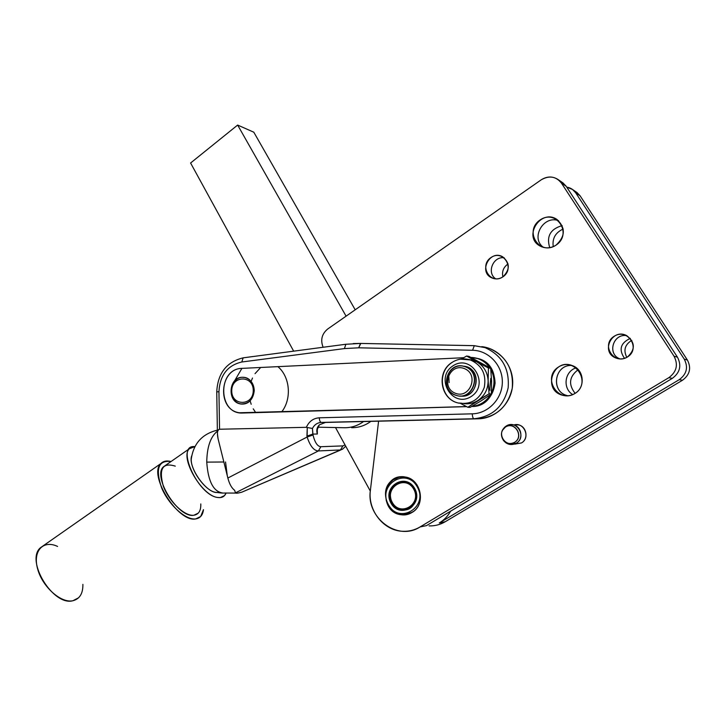 <?xml version="1.0" encoding="UTF-8"?>
<svg xmlns="http://www.w3.org/2000/svg" width="726" height="726" viewBox="0 0 726 726"><rect width="100%" height="100%" fill="white"/><g stroke="black" fill="none" stroke-linecap="round" stroke-linejoin="round"><path stroke-width="1.09" d="M191.546 456.636L191.301 457.925L191.546 456.636M391.777 502.691C394.327 507.038 397.975 509.452 402.703 509.924C419.319 511.766 420.653 482.754 404.01 481.674C393.755 480.113 386.114 493.317 391.777 502.691C383.029 487.219 405.643 473.062 414.374 488.779C423.276 504.506 400.235 518.464 391.777 502.691M391.949 502.673C388.083 491.874 391.223 484.877 401.387 481.674C391.223 484.877 388.083 491.874 391.949 502.673C395.225 508.009 399.79 510.369 405.634 509.77L402.876 509.897C398.147 509.416 394.508 507.011 391.949 502.673M389.336 506.911L388.111 505.115L389.336 506.911M409.292 512.892L411.152 512.846L409.292 512.892M405.589 477.272L403.955 477.708L405.589 477.272M389.372 507.084L390.697 508.717L389.372 507.084M390.851 508.89L396.142 512.874L402.585 514.643L409.119 513.772L413.511 511.431L409.509 513.699L402.585 514.643L396.142 512.874L390.851 508.89M408.42 477.944L403.465 476.909L398.864 477.318L393.065 479.931L389.662 483.153L386.513 488.943L385.57 493.744L386.241 500.532L388.111 505.115L386.241 500.532L385.57 493.744L386.513 488.943L389.662 483.153L393.065 479.931L398.864 477.318L403.465 476.909L408.42 477.944M388.337 504.688C377.13 484.859 406.097 466.655 417.35 486.819C428.812 507.057 399.155 524.952 388.337 504.688C399.155 524.952 428.812 507.057 417.35 486.819C406.097 466.655 377.13 484.859 388.337 504.688M408.302 514.126L406.987 514.362L408.302 514.126M408.357 514.108L407.204 514.307L408.357 514.108M390.951 503.082C381.767 486.819 405.516 471.954 414.691 488.462C424.038 504.987 399.826 519.653 390.951 503.082C399.826 519.653 424.038 504.987 414.691 488.462C405.516 471.954 381.767 486.819 390.951 503.082M415.463 490.041L415.408 490.585L415.463 490.041M416.443 497.364L416.651 497.864L416.443 497.364M416.67 485.694L417.069 484.886M419.746 502.374L419.111 501.711M392.249 502.365C383.927 487.645 405.435 474.205 413.72 489.142C422.169 504.08 400.289 517.348 392.249 502.365C400.289 517.348 422.169 504.08 413.72 489.142C405.435 474.205 383.927 487.645 392.249 502.365M484.768 365.595L481.828 364.561M160.882 463.56C163.296 461.055 166.671 460.384 171.018 461.536C158.341 460.012 155.21 468.787 161.626 487.863C168.759 504.997 185.856 520.397 195.748 518.908C200.222 518.219 202.799 515.124 203.48 509.643L200.666 516.504L195.748 518.908C178.097 522.856 147.904 474.695 160.882 463.56L40.474 547.713C25.101 560.427 53.143 606.482 72.927 600.729C79.724 598.95 83.045 593.487 82.891 584.357C83.045 593.487 79.724 598.95 72.927 600.729C60.993 603.497 42.226 586.69 37.57 568.721C32.588 550.725 43.351 539.636 57.59 546.442C43.351 539.636 32.588 550.725 37.57 568.721C42.226 586.69 60.993 603.497 72.927 600.729L78.589 597.788M200.793 503.935C201.02 510.659 198.724 514.425 193.906 515.233C184.785 516.585 168.913 501.557 163.277 485.984C158.604 468.815 162.606 462.199 175.284 466.137M516.322 443.196L509.534 444.385L506.122 442.987L503.554 440.573C507.202 444.739 511.458 445.61 516.322 443.196C527.14 437.161 516.803 419.301 506.403 425.908L502.437 430.3C504.797 425.899 508.427 424.102 513.327 424.901C521.64 426.443 523.736 439.148 516.322 443.196M514.743 444.13L521.459 442.951C528.791 438.958 526.713 426.416 518.491 424.891L514.126 424.901M514.634 442.325C510.278 444.484 506.467 443.704 503.2 439.974C500.223 434.765 501.067 430.391 505.759 426.843C515.07 420.935 524.308 436.925 514.634 442.325C524.154 436.607 514.87 421.071 505.532 426.979C496.121 432.669 505.232 448.133 514.634 442.325M260.489 367.701L255.026 373.672L260.489 367.701M252.512 378.019L251.25 380.996L252.512 378.019M250.234 401.179L251.178 404.273L250.234 401.179M253.256 408.847L255.733 412.64L253.256 408.847M234.516 380.987L241.722 368.708L234.516 380.987M278.131 366.848C290.128 377.157 291.888 398.973 281.688 411.896C291.888 398.973 290.128 377.157 278.131 366.848M217.827 497.492C221.92 498.054 224.67 496.566 226.067 493.027L224.525 495.586L220.314 497.591L217.827 497.492C201.91 496.212 179.422 457.353 189.404 448.722L194.886 446.617C174.939 444.149 197.654 495.495 217.827 497.492M217.718 492.382C207.219 494.488 187.462 466.854 191.664 455.937L191.237 459.331C190.784 471.101 206.275 491.756 215.985 492.346L221.267 493.018M189.404 448.722L163.459 466.8C152.115 476.555 178.433 518.582 193.906 515.233L198.262 513.128M221.875 493.036L223.363 493.09C213.671 492.137 208.126 481.819 206.747 462.126C206.983 447.007 210.522 436.698 217.383 431.199C210.522 436.698 206.983 447.007 206.747 462.126C208.126 481.819 213.671 492.137 223.363 493.09L221.875 493.036M242.302 404.073L241.023 403.919C226.929 401.995 229.507 376.041 243.664 377.32C228.708 376.041 227.292 403.847 242.302 404.073M254.254 390.588C253.855 383.646 250.724 379.281 244.862 377.511L242.212 377.284C228.545 377.211 226.911 402.086 240.478 403.91C248.555 404.219 253.147 399.781 254.254 390.588M481.746 346.647C499.343 348.462 513.636 365.523 512.674 384.127C511.912 402.739 496.076 418.53 478.343 418.811L321.346 422.423C320.157 422.142 319.467 420.599 319.286 417.804C313.314 418.24 309.004 421.416 306.363 427.315L219.551 429.238C217.373 429.865 216.883 433.05 218.081 438.785L227.855 478.035L307.134 437.016L307.261 427.505L306.363 427.315L307.261 427.505L306.935 436.126L312.806 434.094L313.006 434.983C314.875 442.524 317.498 446.436 320.856 446.717L342.863 445.891L345.041 444.947L342.863 445.891L320.856 446.717C317.498 446.436 314.875 442.524 313.006 434.983L312.443 428.458L307.261 427.505L312.443 428.458C314.422 424.683 317.389 422.677 321.346 422.423C317.389 422.677 314.422 424.683 312.443 428.458L312.806 434.094L306.935 436.126L307.134 437.016L313.006 434.983L307.134 437.016L227.855 478.035L218.081 438.785L217.419 433.54C217.519 430.799 218.227 429.365 219.551 429.238L218.943 391.713L216.747 391.904L218.943 391.713L219.551 429.238L306.363 427.315C309.004 421.416 313.314 418.24 319.286 417.804L472.263 413.829C488.28 413.566 502.383 398.792 502.338 381.949C502.51 365.105 488.553 350.467 472.581 350.268L358.708 347.808L344.414 348.589L241.785 362.002C227.51 365.35 219.896 375.251 218.943 391.713C219.896 375.251 227.51 365.35 241.785 362.002L243.156 357.845L241.785 362.002L344.414 348.589L358.708 347.808L472.581 350.268L474.314 345.667L472.581 350.268C488.553 350.467 502.51 365.105 502.338 381.949C502.383 398.792 488.28 413.566 472.263 413.829L319.286 417.804C319.467 420.599 320.157 422.142 321.346 422.423L473.951 418.757C473.007 418.448 472.445 416.806 472.263 413.829C472.445 416.806 473.007 418.448 473.951 418.757C492.273 416.86 503.672 406.551 508.155 387.829C509.625 368.608 501.92 355.205 485.05 347.636L474.314 345.667L485.05 347.636C501.92 355.205 509.625 368.608 508.155 387.829C503.672 406.551 492.273 416.86 473.951 418.757L321.346 422.423L325.475 422.432L319.331 424.855L316.854 430.436L317.353 434.021L317.235 428.086L317.353 434.021L312.806 434.094L317.353 434.021C316.209 430.518 316.872 427.46 319.331 424.855L325.475 422.432L478.343 418.811C496.511 416.933 507.819 406.732 512.257 388.201C513.718 369.171 506.076 355.903 489.342 348.398L481.81 346.656M318.569 427.215L317.561 427.215L318.569 427.215M234.616 490.259C231.667 488.099 229.416 484.024 227.855 478.035C229.416 484.024 231.667 488.099 234.616 490.259L235.496 492.845L318.396 450.937C313.895 450.764 310.138 446.118 307.134 437.016C310.138 446.118 313.895 450.764 318.396 450.937L320.856 446.717L318.396 450.937L235.496 492.845L234.616 490.259M225.541 461.981L227.274 475.675L225.541 461.981M242.883 413.012L466.582 406.642L239.408 412.767C216.702 409.927 219.198 368.372 242.057 368.372L463.678 357.709L242.057 368.372C217.128 368.536 217.854 414.718 242.838 413.012L466.437 406.56L242.838 413.012M474.559 357.764C487.654 360.686 494.497 369.153 495.087 383.156C493.072 397.04 485.395 404.818 472.054 406.478L472.054 406.478C497.519 407.095 503.535 365.586 478.942 358.762L474.559 357.764M241.685 492.219L237.819 493.09L235.496 492.845C235.75 493.48 237.81 493.272 241.685 492.219L340.476 449.957L318.396 450.937L340.476 449.957L241.685 492.219L340.893 449.92M223.862 461.99L206.747 462.126L223.862 461.99M474.151 345.658L360.504 343.425L358.708 347.808L360.758 343.425M360.568 343.416L353.299 343.561M345.875 344.251L344.414 348.589L345.875 344.251M470.974 357.41L477.79 358.58C482.717 360.287 486.701 363.327 489.741 367.728C485.05 361.185 478.788 357.746 470.974 357.41M490.794 369.425C494.842 377.157 495.032 385.016 491.366 393.02C495.032 385.016 494.842 377.157 490.794 369.425M490.549 394.527C486.139 401.614 479.931 405.562 471.909 406.378C479.931 405.562 486.139 401.614 490.549 394.527M342.463 449.249L340.476 449.957L342.863 445.891L340.476 449.957L342.463 449.249L345.73 446.209M490.767 378.364L489.723 389.29M489.787 389.59L489.968 390.261M576.272 367.819C564.583 371.14 562.314 388.474 572.75 394.599C562.314 388.474 564.583 371.14 576.272 367.819M575.128 393.347C568.177 384.426 569.22 376.522 578.25 369.625C569.22 376.522 568.177 384.426 575.128 393.347M630.331 338.37C620.512 342.953 618.57 349.614 624.514 358.345C618.57 349.614 620.512 342.953 630.331 338.37M626.819 357.373C623.226 350.313 624.877 344.641 631.774 340.34C624.877 344.641 623.226 350.313 626.819 357.373M508.064 263.91C503.49 267.177 501.757 271.506 502.864 276.887C501.757 271.506 503.49 267.177 508.064 263.91M562.169 225.605C550.399 228.999 546.261 236.349 549.736 247.657C546.261 236.349 550.399 228.999 562.169 225.605M553.239 246.64C552.123 238.464 555.435 232.583 563.194 229.008C555.435 232.583 552.123 238.464 553.239 246.64M576.362 192.1L580.101 195.802L687.377 360.005C691.515 368.037 689.863 374.788 682.449 380.27L445.238 521.731L682.449 380.27L679.246 379.662L439.284 522.965L445.238 521.731L439.284 522.965C444.031 520.097 447.815 516.159 450.637 511.158C447.815 516.159 444.031 520.097 439.284 522.965L679.246 379.662L682.449 380.27C689.863 374.788 691.515 368.037 687.377 360.005L684.237 359.116C688.42 367.256 686.751 374.099 679.246 379.662C686.751 374.099 688.42 367.256 684.237 359.116L687.377 360.005L580.101 195.802L575.682 192.789L684.237 359.116L575.682 192.789L580.101 195.802L577.025 192.562L572.578 189.504L575.682 192.789C573.54 189.631 570.554 187.744 566.716 187.108L572.578 189.504M574.874 393.51C585.764 387.457 584.121 369.525 572.36 365.641C553.312 357.682 542.186 389.59 562.015 395.107C566.516 396.432 570.799 395.897 574.874 393.51C558.013 403.965 541.759 377.293 558.521 367.011C575.183 356.266 591.971 383.147 574.874 393.51M567.832 395.788L566.843 395.507C550.308 391.123 554.709 364.416 571.816 365.441C554.12 364.407 550.462 392.367 567.832 395.788M627.418 357.02C635.513 349.469 635.259 342.327 626.665 335.594C612.172 327.825 600.311 351.874 615.594 357.891C619.641 359.524 623.589 359.234 627.418 357.02C613.842 365.477 600.638 344.551 614.178 336.256C627.627 327.626 641.185 348.671 627.418 357.02M620.004 358.925L619.759 358.825C606.918 353.925 613.134 333.252 626.765 335.648C612.989 333.234 606.909 354.252 620.004 358.925M502.882 276.869C510.169 269.655 510.069 262.939 502.573 256.723C489.778 249.408 478.225 271.978 491.693 277.831C495.477 279.492 499.216 279.174 502.882 276.869C490.531 285.273 478.634 265.798 490.957 257.548C503.2 248.991 515.396 268.566 502.882 276.869M495.776 278.875C486.366 272.903 493.072 256.06 504.207 257.784C493.072 256.06 486.366 272.903 495.776 278.875M556.071 245.116C565.382 236.358 565.69 227.819 557.023 219.506C540.952 208.199 522.593 236.685 539.845 245.905C545.199 248.737 550.607 248.474 556.071 245.116C539.536 256.323 523.609 231.022 540.053 219.996C556.397 208.525 572.85 233.99 556.071 245.116M543.556 247.421C530.198 238.382 543.329 214.851 558.593 220.704C543.329 214.851 530.198 238.382 543.556 247.421M412.014 512.456C426.716 504.543 420.808 477.926 404.237 476.909C380.959 473.361 379.045 514.226 402.485 514.825L412.014 512.456C392.73 524.254 374.489 490.93 393.592 479.296C412.613 467.054 431.598 500.722 412.014 512.456M562.305 182.444L566.189 186.292L677.467 357.192C681.759 365.568 680.044 372.62 672.33 378.346L426.507 525.615L672.33 378.346L668.837 377.674L420.064 526.949L426.507 525.615L420.064 526.949C414.845 530.025 409.228 531.486 403.22 531.305C383.791 531.096 367.519 510.378 370.396 490.268L378.591 421.162L370.396 490.268C365.931 517.656 397.494 541.714 420.064 526.949L668.837 377.674L672.33 378.346C680.044 372.62 681.759 365.568 677.467 357.192L674.037 356.221C678.393 364.715 676.65 371.866 668.837 377.674C676.65 371.866 678.393 364.715 674.037 356.221L677.467 357.192L566.189 186.292L561.389 183.016L674.037 356.221L561.389 183.016L566.189 186.292L563.004 182.925L558.167 179.603L561.389 183.016C555.916 176.336 549.183 175.275 541.188 179.839C547.059 176.155 552.713 176.073 558.167 179.603M327.617 329.069L541.188 179.839L327.617 329.069C321.8 333.978 320.302 340.04 323.124 347.264C320.302 340.04 321.8 333.978 327.617 329.069M429.084 525.905C434.847 526.06 440.228 524.671 445.238 521.731M513.727 425.009C523.945 421.507 530.996 437.751 521.459 442.951L514.453 444.067M335.512 427.55L370.314 491.085L335.512 427.55M370.886 421.343C365.033 425.654 358.608 427.768 351.62 427.687C358.608 427.768 365.033 425.654 370.886 421.343M253.801 132.205L355.195 309.793L253.801 132.205L237.647 125.063L253.801 132.205M190.593 163.005L237.647 125.063L346.084 316.164L237.647 125.063L190.593 163.005L293.667 351.166L190.593 163.005M252.811 356.539L246.041 357.464L252.811 356.539M344.442 427.732L317.58 427.187L344.442 427.732C351.375 427.814 357.764 425.745 363.617 421.516C357.764 425.745 351.375 427.814 344.442 427.732L346.003 427.723M464.486 368.626C449.657 362.528 440.274 387.139 455.075 393.156C469.894 399.509 479.523 374.562 464.486 368.626C479.523 374.562 469.894 399.509 455.075 393.156C440.274 387.139 449.657 362.528 464.486 368.626M465.765 366.948C448.831 360.005 438.141 388.074 455.03 394.944C471.936 402.213 482.953 373.718 465.765 366.948C482.3 372.774 473.425 400.843 456.79 395.543C438.332 391.305 446.862 360.223 464.776 366.594L465.765 366.948M460.32 396.006C476.338 398.81 482.826 372.511 467.39 367.156L463.17 366.185C482.1 366.748 479.006 399.046 460.32 396.006M253.265 390.597C253.419 374.925 231.685 375.242 231.739 390.742C231.449 406.242 253.22 406.288 253.265 390.597C253.22 406.288 231.449 406.242 231.739 390.742C231.685 375.242 253.419 374.925 253.265 390.597M242.212 377.284C257.167 376.449 257.666 403.729 242.684 404.073C227.837 404.663 227.392 377.81 242.212 377.284M470.085 359.86L471.673 359.887L470.085 359.86M481.311 400.743L491.311 393.991L489.07 393.828L467.834 407.286L470.158 407.377L481.311 400.743L470.158 407.377L467.834 407.286L460.656 403.484L467.834 407.286L477.79 400.552C473.533 403.175 468.969 404.219 464.086 403.665C468.969 404.219 473.533 403.175 477.79 400.552L489.07 393.828L491.311 393.991L491.593 381.186L490.667 368.273L488.435 367.982L488.135 380.832L489.07 393.828L488.135 380.832L488.435 367.982L466.609 356.021L461.509 359.007L466.609 356.021L468.942 356.375L466.609 356.021L476.846 361.884C483.87 366.058 487.627 372.374 488.135 380.832C488.053 389.317 484.605 395.888 477.79 400.552C484.605 395.888 488.053 389.317 488.135 380.832C487.627 372.374 483.87 366.058 476.846 361.884L488.435 367.982L490.667 368.273L468.942 356.375L490.667 368.273L491.593 381.186L491.311 393.991L481.311 400.743M468.279 359.379L476.846 361.884L473.379 360.377L468.279 359.379M449.122 382.611L448.759 375.705M453.015 365.813C434.339 377.729 452.271 408.647 471.12 396.559C490.25 384.535 471.61 353.335 453.015 365.813C471.61 353.335 490.25 384.535 471.12 396.559C452.271 408.647 434.339 377.729 453.015 365.813M473.379 360.377L470.285 359.924C463.778 357.991 457.661 358.844 451.944 362.474C436.154 371.966 440.165 399.227 458.369 403.039C470.865 404.899 479.505 399.672 484.287 387.348C486.565 374.28 481.901 365.133 470.285 359.924C481.901 365.133 486.565 374.28 484.287 387.348C479.505 399.672 470.865 404.899 458.369 403.039C440.437 399.309 436.399 371.748 452.298 362.338M470.285 359.924L460.42 359.152M513.327 424.901L518.491 424.891M503.2 439.974L503.554 440.573M505.759 426.843L506.403 425.908M222.138 497.174L224.525 495.586M191.237 459.331C193.37 443.695 202.073 433.957 217.364 430.137M241.023 403.919L240.478 403.91M217.419 433.54L216.747 391.886C217.727 373.282 226.53 361.938 243.156 357.845L345.531 344.296L360.504 343.425L474.105 345.676L489.342 348.398M235.732 493.081L223.917 493.018M478.942 358.762L477.79 358.58M562.015 395.107L566.843 395.507M615.594 357.891L619.759 358.825M491.693 277.831L493.989 278.63M539.845 245.905L541.995 246.931M403.284 514.68L402.485 514.825M464.776 366.594L466.41 366.802M458.369 403.039L461.536 403.184"/></g></svg>
